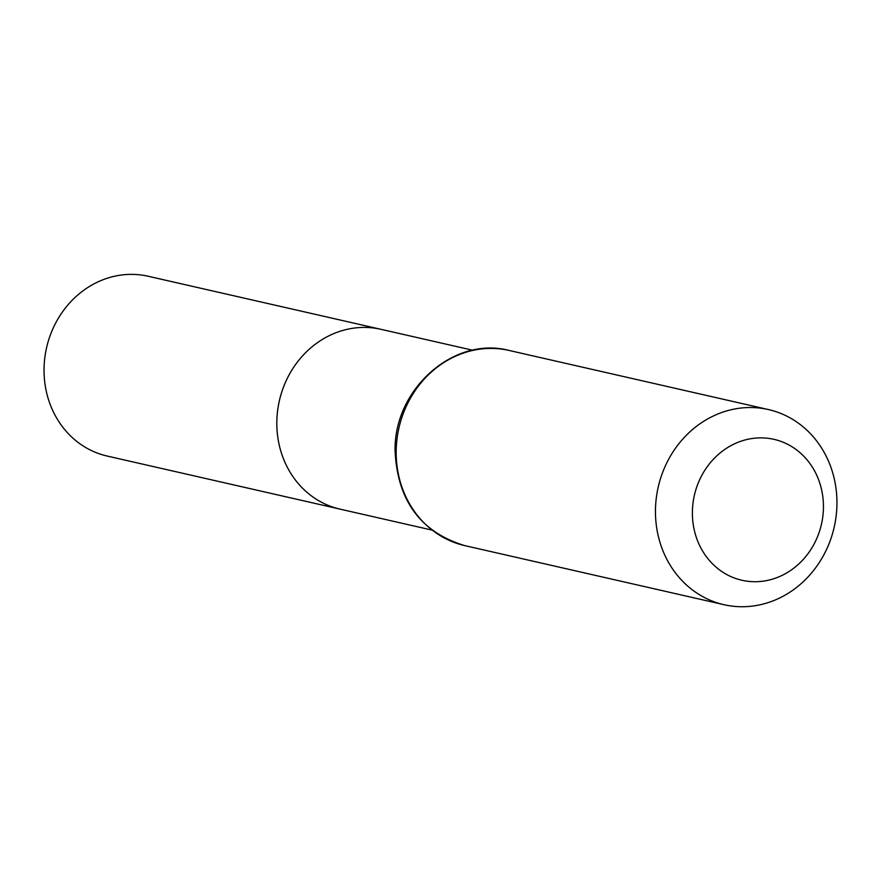 <?xml version="1.0" encoding="UTF-8"?>
<svg xmlns="http://www.w3.org/2000/svg" width="881" height="881" viewBox="0 0 881 881"><rect width="100%" height="100%" fill="white"/><g stroke="black" fill="none" stroke-linecap="round" stroke-linejoin="round"><path stroke-width="1.32" d="M472.778 350.242L380.933 329.307A92.208 83.155 102.8 0 0 279.365 400.723A92.208 83.155 102.8 0 0 339.956 509.108A92.208 83.155 -77.2 0 1 323.679 503.359A92.208 83.155 -77.2 0 1 281.931 391.505A92.208 83.155 -77.2 0 1 380.933 329.307L148.151 276.249A92.208 83.155 102.8 0 0 49.149 338.447A92.208 83.155 102.8 0 0 90.897 450.312A92.208 83.155 102.8 0 0 107.174 456.05L431.789 530.043M786.733 443.848A72.264 65.172 -77.2 0 1 794.486 567.628A72.264 65.172 -77.2 0 1 692.532 517.918A72.264 65.172 -77.2 0 1 786.733 443.848M786.105 415.799A100.071 90.247 -77.2 0 1 831.411 537.19A100.071 90.247 -77.2 0 1 723.973 604.696A100.071 90.247 -77.2 0 1 658.217 487.072A100.071 90.247 -77.2 0 1 768.441 409.566A100.071 90.247 -77.2 0 1 786.105 415.799M464.672 545.592A100.071 90.247 -77.2 0 1 398.928 427.979A100.071 90.247 -77.2 0 1 509.152 350.462C453.539 335.683 393.466 389.578 395.095 451.281C397.551 500.738 420.744 532.179 464.672 545.592L723.973 604.696M768.441 409.566L509.152 350.462"/></g></svg>
